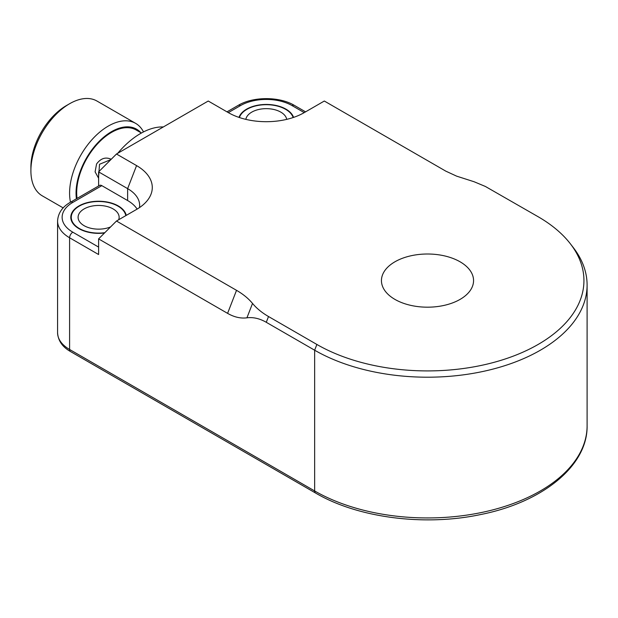<?xml version="1.0" encoding="UTF-8"?>
<svg xmlns="http://www.w3.org/2000/svg" width="618" height="618" viewBox="0 0 618 618"><rect width="100%" height="100%" fill="white"/><g stroke="black" fill="none" stroke-linecap="round" stroke-linejoin="round"><path stroke-width="0.93" d="M110.583 226.922A20.518 11.85 180 0 1 84.102 225.678A20.518 11.85 180 0 1 78.092 217.297A20.518 11.85 180 0 1 98.61 205.454A20.518 11.85 180 0 1 119.135 217.297A20.518 11.85 180 0 1 118.687 219.745M104.821 232.685A27.362 15.798 180 0 1 79.266 228.467A27.362 15.798 180 0 1 71.255 217.297A27.362 15.798 180 0 1 97.165 201.522A27.362 15.798 180 0 1 125.817 215.636M245.856 119.367A20.518 11.85 180 0 1 266.281 108.652A20.518 11.85 180 0 1 286.706 119.367M239.405 117.536A27.362 15.798 180 0 1 266.281 104.697A27.362 15.798 180 0 1 293.156 117.536M110.892 159.591L99.513 164.272L98.61 176.74M163.33 126.96A68.397 39.49 120 0 0 117.729 153.287M143.5 131.92A54.716 31.595 120 0 0 135.643 123.368L135.643 123.368A54.716 31.595 120 0 0 89.695 142.31A54.716 31.595 120 0 0 70.498 202.202M76.416 198.787A50.158 28.961 -60 0 1 95.605 145.199A50.158 28.961 -60 0 1 136.593 129.185A50.158 28.961 -60 0 1 140.896 132.723M77.065 198.409A49.247 28.436 -60 0 1 86.883 158.401A49.247 28.436 -60 0 1 136.13 129.973L141.422 133.024M135.643 123.368L96.956 101.035A54.716 31.595 -60 0 1 96.956 101.035L135.643 123.368M63.183 207.903L42.233 195.813A54.716 31.595 -60 0 1 30.9 170.761A54.716 31.595 -60 0 1 69.595 103.739A54.716 31.595 -60 0 1 96.949 101.035M111.201 159.289L110.985 159.158C105.531 156.787 100.719 158.393 96.562 163.986L95.095 171.858L98.61 178.231M69.595 103.739L66.365 105.601A50.158 28.961 120 0 0 30.9 167.038L30.9 170.761M57.574 332.716C58.061 340.672 62.387 346.953 70.537 351.565A4.558 2.634 -60 0 1 69.595 349.471L314.647 490.955A4.558 2.634 120 0 0 315.589 493.04C357.698 517.853 424.342 526.49 480.402 514.593C542.419 502.372 587.764 465.933 587.1 425.802A159.599 92.144 180 0 1 488.575 510.931A159.599 92.144 180 0 1 314.647 490.955L314.647 350.213L266.281 322.295C259.691 318.509 253.241 317.019 246.937 317.822C240.626 318.633 234.183 317.142 227.586 313.357L98.61 238.896L98.61 254.531L69.595 237.775L69.595 349.471A41.043 23.693 180 0 1 57.574 332.716L57.574 221.02A41.043 23.693 0 0 0 69.595 237.775A4.558 2.634 120 0 1 72.816 232.19A36.477 21.058 180 0 1 72.816 202.41A4.558 2.634 -120 0 0 70.537 202.179C62.387 206.791 58.061 213.071 57.574 221.02M238.988 117.397A27.818 16.06 180 0 1 258.177 105.137A27.818 16.06 180 0 1 285.949 109.139A27.818 16.06 180 0 1 293.573 117.397M70.537 202.179L99.56 185.423A4.558 2.634 60 0 1 101.839 185.655L127.632 200.549A41.043 23.693 0 0 1 137.119 209.1M104.512 232.994A27.818 16.06 180 0 1 78.942 228.652A27.818 16.06 180 0 1 70.8 217.297A27.818 16.06 180 0 1 96.956 201.267A27.818 16.06 180 0 1 126.234 215.396M316.879 344.458L314.647 350.213A159.599 92.144 0 0 0 488.575 370.19A159.599 92.144 0 0 0 587.1 285.06A159.599 92.144 0 0 0 573.195 247.447L570.314 243.724A156.439 90.321 180 0 1 516.215 354.987A156.439 90.321 180 0 1 316.879 344.458L268.513 316.532C261.932 312.723 256.601 308.351 252.523 303.43L246.937 317.822M98.61 238.896L116.485 221.02L136.57 209.425A53.673 30.993 0 0 0 147.609 200.162A53.673 30.993 0 0 0 136.57 165.601L116.485 154.006L98.61 171.874L127.632 188.629A41.043 23.693 180 0 1 139.653 205.385A41.043 23.693 180 0 1 139.467 207.609M116.485 154.006L208.243 101.028L228.328 112.623A53.673 30.993 0 0 0 304.234 112.623L324.319 101.028L445.779 171.132L456.625 176.145L474.122 181.754L485.393 186.466L538.124 216.725A156.439 90.321 180 0 1 570.314 243.724M116.485 221.02L236.524 290.329C243.106 294.137 248.436 298.509 252.523 303.43M394.933 299.398A46.056 26.589 180 0 1 381.445 280.595A46.056 26.589 180 0 1 427.501 254.006A46.056 26.589 180 0 1 473.558 280.595A46.056 26.589 180 0 1 445.122 305.161A46.056 26.589 180 0 1 394.933 299.398M98.61 185.972L98.61 171.874M228.328 112.623L240.487 105.601A4.558 2.634 -120 0 0 238.208 105.377L226.991 111.85M240.487 105.601A36.477 21.058 180 0 1 292.075 105.601A4.558 2.634 -60 0 1 294.353 105.377C279.39 96.393 253.171 96.393 238.208 105.377M292.075 105.601L304.234 112.623M98.61 247.084L72.816 232.19M72.816 202.41L101.839 185.655M136.57 165.601L127.632 188.629L127.632 200.549M266.281 322.295L268.513 316.532M236.524 290.329L227.586 313.357M71.255 220.193L71.255 217.297M294.353 105.377L305.57 111.85M70.537 351.565L315.589 493.04M587.1 425.802L587.1 285.06"/></g></svg>
